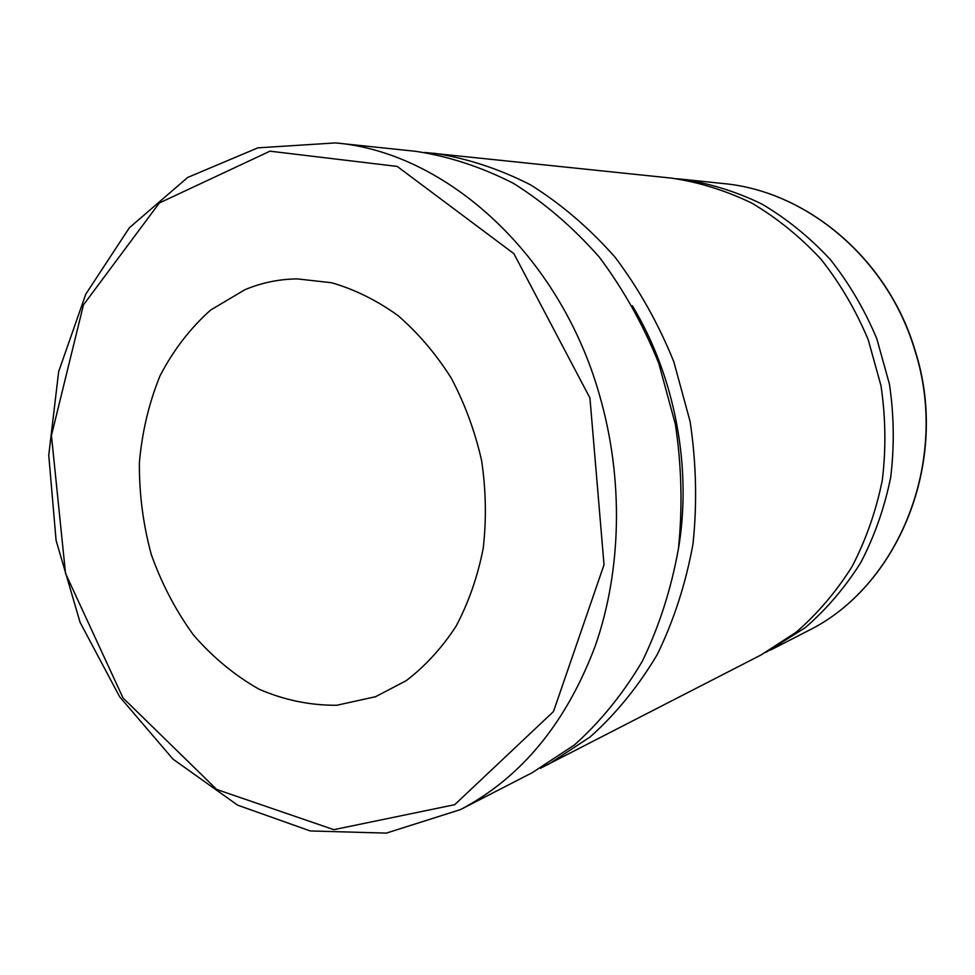 <?xml version="1.0" encoding="UTF-8"?>
<svg xmlns="http://www.w3.org/2000/svg" width="975" height="975" viewBox="0 0 975 975"><rect width="100%" height="100%" fill="white"/><g stroke="black" fill="none" stroke-linecap="round" stroke-linejoin="round"><path stroke-width="1.46" d="M460.517 809.579L532.326 772.639L574.494 744.888C600.527 721.561 623.135 693.676 642.306 661.269C659.1 626.645 671.117 589.205 678.393 548.962C682.683 507.743 681.671 466.16 675.358 424.235L658.795 363.395C643.11 324.504 623.22 289.014 599.125 256.913C573.056 227.346 544.489 202.824 513.411 183.337C481.467 167.03 448.927 156.353 415.813 151.332L335.497 142.911L257.839 147.859L187.675 177.45L129.358 227.772L85.8 294.109L58.671 371.548L48.75 455.215L56.075 540.345L80.084 622.355L119.632 696.747L172.977 759.111L237.62 805.155L310.208 830.944L386.332 833.113L460.517 809.579C521.393 777.526 566.365 722.853 595.408 645.535C621.733 569.79 623.647 478.652 599.601 395.399C559.735 254.073 445.551 152.149 335.497 142.911M244.908 289.709L210.637 310.05C190.247 328.222 173.379 350.147 160.022 375.814C148.956 403.065 142.07 432.01 139.388 462.674C139.145 493.679 143.106 524.258 151.247 554.397C161.679 583.696 175.707 610.521 193.342 634.859C212.769 657.235 234.634 675.334 258.923 689.142C284.176 700.074 310.099 705.449 336.716 705.266L375.533 696.723L406.246 680.648C425.319 666.071 441.967 647.875 456.178 626.047C468.658 602.428 477.665 576.554 483.198 548.413C486.537 519.468 486.013 490.181 481.601 460.566C474.983 431.364 464.868 403.882 451.267 378.117C435.91 353.888 418.141 333.036 397.958 315.559C376.801 300.349 354.693 289.417 331.634 282.75L297.18 278.887C278.911 279.142 261.495 282.75 244.908 289.709M765.777 652.458L805.228 627.668C826.556 609.204 845.081 587.498 860.791 562.563C874.563 536.092 884.52 507.695 890.687 477.384C894.465 446.452 894.051 415.35 889.432 384.089L876.818 338.776C864.703 309.818 849.152 283.347 830.176 259.362C809.555 237.205 786.764 218.741 761.78 203.97C735.979 191.527 709.483 183.288 682.281 179.254L676.943 178.766M540.333 768.312L761.024 654.981L796.014 632.348C817.562 613.677 836.257 591.715 852.126 566.475C866.032 539.675 876.086 510.924 882.302 480.212C886.117 448.866 885.678 417.349 880.986 385.673L868.225 339.751C855.953 310.403 840.231 283.567 821.035 259.265C800.182 236.815 777.136 218.108 751.896 203.153C725.827 190.552 699.063 182.215 671.604 178.132L424.844 152.453M548.462 764.339L590.192 736.917C615.932 713.895 638.296 686.424 657.26 654.517C673.859 620.429 685.766 583.611 692.981 544.038C697.247 503.527 696.284 462.662 690.093 421.468L673.798 361.701C658.344 323.493 638.735 288.624 614.969 257.083C589.253 228.028 561.052 203.909 530.363 184.75C498.798 168.699 466.635 158.182 433.863 153.221M678.198 550.29C692.421 468.524 675.224 376.777 632.336 305.711M589.936 397.983L604.025 564.781L553.495 711.531L454.691 804.692L333.852 829.664L216.743 789.494L123.033 697.966L65.52 573.398L51.431 435.52L83.448 304.895L159.327 202.995L269.978 151.174L397.215 166.42L513.886 253.646L589.936 397.983M915.062 351.061C950.284 461.443 898.048 587.401 807.117 631.264C898.292 587.242 950.467 461.309 915.281 351.073C888.359 258.911 807.02 191.076 723.158 183.532C806.764 191.027 888.103 258.814 915.062 351.061M723.158 183.532L682.281 179.254M807.117 631.264L770.567 650.069"/></g></svg>
